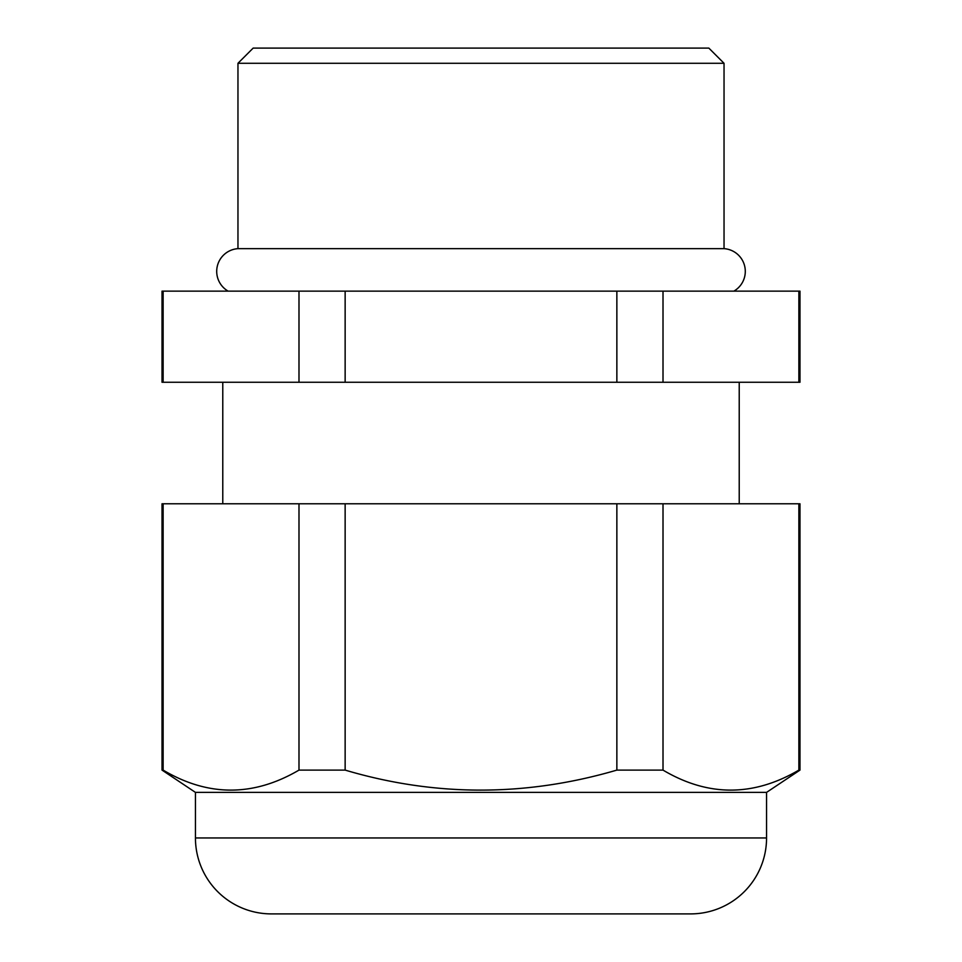 <?xml version="1.0" encoding="UTF-8"?>
<svg xmlns="http://www.w3.org/2000/svg" width="962" height="962" viewBox="0 0 962 962"><rect width="100%" height="100%" fill="white"/><g stroke="black" fill="none" stroke-linecap="round" stroke-linejoin="round"><path stroke-width="1.44" d="M162.025 382.263L162.025 291.137L799.975 291.137L799.975 382.263L162.025 382.263M766.558 837.95A75.95 75.95 0 0 1 690.62 913.9L271.38 913.9A75.95 75.95 0 0 1 195.442 837.95L766.558 837.95L766.558 792.387L195.442 792.387L162.025 770.105L162.025 503.787L298.99 503.787L298.99 770.105L345.142 770.105C435.173 796.776 525.745 796.776 616.858 770.105L663.01 770.105C708.02 796.776 753.306 796.776 798.869 770.105L799.975 770.105L799.975 503.787L298.99 503.787M195.442 837.95L195.442 792.387M237.963 248.653L724.037 248.653L724.037 63.288L237.963 63.288L237.963 248.653A22.787 22.787 0 0 0 228.126 291.137M237.963 63.288L253.162 48.1L708.838 48.1L724.037 63.288M724.037 248.653A22.787 22.787 0 0 1 733.874 291.137M739.225 503.787L739.225 382.263M222.775 503.787L222.775 382.263M766.558 792.387L799.975 770.105M162.025 770.105L163.131 770.105C208.153 796.776 253.439 796.776 298.99 770.105M345.142 382.263L345.142 291.137M616.858 291.137L616.858 382.263M163.131 382.263L163.131 291.137M298.99 291.137L298.99 382.263M663.01 382.263L663.01 291.137M798.869 291.137L798.869 382.263M345.142 770.105L345.142 503.787M616.858 503.787L616.858 770.105M163.131 770.105L163.131 503.787M663.01 770.105L663.01 503.787M798.869 503.787L798.869 770.105M271.38 913.9L359.487 913.9M602.513 913.9L690.62 913.9"/></g></svg>
